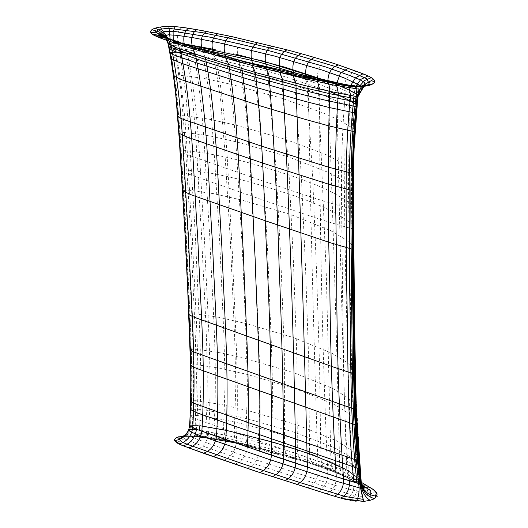 <?xml version="1.0" encoding="UTF-8"?>
<svg xmlns="http://www.w3.org/2000/svg" width="528" height="528" viewBox="0 0 528 528"><rect width="100%" height="100%" fill="white"/><g stroke="black" fill="none" stroke-linecap="round" stroke-linejoin="round"><path stroke-width="0.4" stroke-dasharray="2.64 1.98" d="M373.514 83.648L363.944 86.394L366.333 84.935M362.597 85.952L361.238 86.651L362.525 85.965M358.175 96.056L354.592 92.453L333.102 83.18M183.902 43.91L171.798 42.768L168.043 43.652M358.142 96.32L357.581 94.664M235.884 54.252L215.134 49.599M185.203 44.088L168.505 43.105M361.205 481.681L360.287 479.761L348.124 470.732L332.336 462.581L292.545 447.995L245.553 434.861L219.272 428.908L196.819 425.383L189.572 425.74L196.541 425.363L211.596 427.489L239.481 433.376L289.106 446.919L331.01 461.993L347.556 470.395L360.287 479.761L345.952 469.418L360.287 479.761L361.225 482.559M361.31 482.308L328.904 468.659L289.819 456.284L245.698 444.728L220.763 439.336L184.094 435.785L214.744 438.247L240.722 443.566L286.968 455.479L327.796 468.27L361.31 482.295M365.488 85.338L363.409 86.453L366.379 85.153M361.238 86.651L362.558 85.958L347.629 85.061M363.244 499.508L363.904 501.409L363.244 499.508M168.742 38.643L257.743 65.485L306.913 77.458L332.845 82.949L360.881 87.001M361.904 88.262L361.376 86.084M163.68 36.505L172.755 40.9L184.186 44.893L208.388 52.609L259.644 67.327M359.449 91.951L358.967 90.163M365.594 85.318L363.944 86.394M374.728 81.352C365.686 82.328 360.162 87.219 358.175 96.023L357.522 100.921M361.858 86.038L357.918 95.198L354.136 146.698L353.516 197.696M359.469 86.222L356.875 93.898L354.757 118.041L353.206 209.51L353.991 300.439L355.76 391.109L360.941 480.764C362.756 488.783 367.877 492.598 376.312 492.195M355.78 86.216L354.202 92.255C349.285 158.096 352.295 222.176 352.539 286.757C352.631 351.496 354.908 415.516 359.377 478.823L360.855 483.641L366.452 489.014L374.345 490.281M350.645 85.589L349.483 95.363L348.447 191.519L351.859 382.087L356.281 476.388L359.502 483.912L364.597 487.291L370.867 487.958M356.248 71.207C348.955 73.352 344.87 78.837 343.999 87.674C343.695 217.642 346.421 346.21 352.163 473.392L355.245 481.048L362.201 484.968M336.818 83.048L336.772 84.645C339.101 214.104 342.434 342.52 346.764 469.9C347.833 478.025 352.315 481.965 360.228 481.721M327.169 61.301C320.641 63.703 317.414 69.089 317.473 77.451M243.87 39.323C238.649 42.068 236.551 47.177 237.567 54.641L237.567 54.648C249.777 115.606 250.114 181.137 254.496 244.787C256.76 309.045 262.337 372.986 258.43 438.148C258.271 446.318 261.182 450.298 267.175 450.087M181.289 27.284C177.929 30.419 176.873 35.732 178.121 43.21L179.342 48.767L185.882 94.387L189.605 141.227L195.327 235.488L199.67 330.152L201.029 377.678L199.756 425.7C199.406 433.825 200.97 437.468 204.448 436.643M173.23 40.286L174.623 47.058L181.256 92.803L184.991 139.801L190.714 234.392L195.089 329.38L196.469 377.065L195.254 425.251C194.786 433.369 195.736 436.927 198.086 435.917M170.161 39.178L170.914 42.768C182.8 103.105 183.289 168.623 187.737 232.036C190.298 296.102 195.928 359.759 192.423 425.093L191.789 435.521M167.871 38.313L169.759 44.939L176.623 90.862L180.418 138.125L186.179 233.251L190.588 328.772L191.987 376.728L190.806 425.179L187.737 434.465L183.117 435.89M166.584 37.805L168.973 44.484L175.93 90.453L179.744 137.788L185.526 233.072L189.941 328.746L191.347 376.781L190.159 425.304L187.697 432.689L182.464 436.729M165.403 37.316L168.221 43.256C180.167 103.613 180.629 169.105 185.09 232.505C187.638 296.551 193.274 360.188 189.737 425.495C188.252 433.983 183.394 438.227 175.151 438.24M163.891 36.617L167.277 41.342M163.317 36.293L168.92 44.451C181.104 104.768 181.513 170.28 186.014 233.666C188.536 297.713 194.238 361.363 190.535 426.65L190.535 426.65C189.07 435.343 184.199 440.59 175.916 442.385M164.215 36.775L169.165 41.23M167.343 38.102L174.695 47.084C187.381 107.25 187.697 172.861 192.278 236.24C194.733 300.3 200.581 363.983 196.515 429.277L196.515 429.284M172.498 40.029L177.203 43.362L180.022 49.005M179.428 42.425L184.1 45.712L186.912 51.381C199.696 111.401 199.967 177.104 204.527 240.464C206.884 304.55 212.725 368.247 208.514 433.567L208.514 433.567C207.042 442.332 202.693 447.922 195.459 450.331M187.816 45.177L192.852 48.847M197.71 48.299L202.488 51.572L205.313 57.433M209.081 51.764L213.794 55.024L216.546 60.911C227.627 121.44 228.162 186.879 232.261 250.305C234.425 314.398 239.626 378.074 236.207 443.263L236.207 443.263C234.881 452.041 230.67 457.717 223.582 460.284M221.397 55.374L225.984 58.469M234.538 59.07L239.217 62.311L241.804 68.528M248.252 62.786L252.377 65.465M276.21 69.973L279.728 72.145M289.852 73.201L292.961 75.128M298.841 76.415C304.564 75.016 307.738 78.349 308.365 86.414L308.365 86.414C310.523 214.328 313.79 342.401 318.173 470.62C317.876 479.186 314.431 484.955 307.831 487.945M357.786 98.769L356.03 95.812L351.087 93.238L339.907 88.282L314.45 78.626L317.077 80.144M333.986 82.507L336.125 83.734M341.207 83.873L344.685 87.43L345.338 94.545C339.035 159.977 342.441 224.162 342.401 288.677C343.926 352.922 342.976 417.859 349.45 480.968L349.457 480.975M346.856 84.916L348.685 85.978M351.562 85.734L353.984 89.133L354.097 96.241M196.489 47.916L169.891 45.012M357.397 101.752L354.915 98.254L348.724 95.218L286.011 72.31M224.294 56.206L176.708 47.824M356.836 106.352L356.215 104.247M328.819 91.133L268.019 71.24L196.086 54.463M355.971 111.197L349.84 106.966L323.176 95.066L279.022 80.216L228.65 66.871L201.161 61.03L178.193 57.895L173.877 57.717L171.039 58.549M355.205 119.275L354.473 121.315M354.46 129.241L340.897 120.991L323.36 112.959L280.54 97.865L231.046 84.315L203.808 78.428L180.88 75.339L176.583 75.161L173.672 75.973M353.833 141.115L353.153 143.715M353.377 154.823L352.816 154.189M353.694 172.009L349.589 167.495L342.771 163.238L326.535 154.836L284.935 139.148L235.706 125.103L208.296 119.011L185.011 115.81L180.642 115.612L177.566 116.384M353.219 190.298L350.955 185.519L344.381 181.15L328.667 172.531L287.265 156.486L237.719 142.157L210.012 135.94L186.397 132.66L181.969 132.449L178.834 133.214M353.12 208.831C355.166 205.247 348.322 202.448 344.454 199.406L331.954 192.159C319.638 186.127 305.369 180.411 289.139 175.025C259.116 165.673 228.512 155.166 185.737 150.724C182.417 150.434 180.556 150.724 180.16 151.582L183.414 153.391L263.472 181.236C293.099 190.925 321.229 201.168 352.156 209.075M353.087 228.459C355.252 224.855 348.559 222.004 344.81 218.935L332.581 211.622C320.456 205.557 306.332 199.822 290.209 194.423C260.357 185.051 229.858 174.53 187.004 170.042C183.671 169.752 181.81 170.036 181.421 170.894L184.701 172.702L264.416 200.567C293.865 210.283 321.631 220.592 352.123 228.71M353.133 248.939L351.437 244.002L345.437 239.474L330.693 230.65L290.459 214.434L241.501 200L213.886 193.717L190.186 190.37L185.744 190.146L182.602 190.898M353.252 269.98L353.232 266.633L352.282 270.23M353.991 289.509L352.42 286.638M353.674 312.622L353.628 308.939L352.697 312.873M353.958 333.623L353.905 329.802L352.981 333.881M354.308 354.037L353.225 348.929M355.357 371.461L351.661 366.597L346.17 361.977L332 353.258L293.416 337.564L246.22 323.585L219.43 317.407L196.277 313.969L191.935 313.705L188.826 314.391M355.813 389.849L354.037 386.701M356.301 406.857L352.585 401.927L347.101 397.274L332.957 388.555L294.466 372.953L247.388 359.053L220.658 352.876L197.558 349.371L193.215 349.094L190.1 349.767M356.822 422.347L353.1 417.391L347.596 412.724L333.412 403.999L294.895 388.45L247.804 374.59L221.074 368.412L197.974 364.888L193.631 364.604L190.549 365.284M357.39 436.088L355.522 432.854M358.03 447.955L356.116 444.741M358.169 460.112L356.75 454.727L351.021 449.882L336.785 440.86L297.455 425.033L249.269 410.962L221.978 404.633L198.449 400.93L194.02 400.613L190.793 401.267M359.39 465.967L355.265 460.984L349.331 456.337L334.481 447.731L295.178 432.498L247.751 418.889L221.008 412.751L198.007 409.154L190.562 409.504M359.568 474.243C361.845 470.257 355.212 467.108 351.549 463.881L339.537 456.423C327.631 450.45 313.731 444.893 297.851 439.745C268.435 430.756 238.471 420.803 195.941 415.351C192.634 414.988 190.76 415.219 190.318 416.044L193.479 417.886L202.686 421.324L271.828 445.434C300.854 454.938 328.31 465.095 358.598 474.514M360.129 478.606L359.614 474.613L359.159 478.876M360.518 481.424L359.977 477.484L358.822 476.309M327.888 81.187C332.785 210.065 336.725 338.349 339.695 466.033C340.534 474.19 344.764 478.15 352.394 477.913M317.638 79.286L318.397 88.783L326.317 275.477L330.977 461.993C331.604 470.164 335.597 474.144 342.956 473.926M306.167 76.87L307.144 86.117L312.728 178.88L316.562 271.821L319.546 364.848L320.879 457.855C321.314 466.039 325.09 470.039 332.204 469.841M293.627 74.065L294.809 83.068L301.31 175.322L305.534 267.967L308.708 360.756L309.566 453.671C309.837 461.861 313.408 465.874 320.285 465.696M280.309 70.957L281.635 79.655L288.941 171.514L293.515 263.96L296.868 356.611L297.33 449.533C297.455 457.723 300.835 461.736 307.481 461.571M266.521 67.571L267.934 75.959L275.953 167.541L280.837 259.895L284.354 352.513L284.5 445.513C284.506 453.704 287.72 457.71 294.149 457.552M252.582 63.941L258.746 110.108L262.271 157.133L267.643 251.592L271.465 346.388L272.719 393.881L271.432 441.692C271.339 449.876 274.402 453.875 280.612 453.697M225.634 56.582L227.218 64.152L233.138 109.421L236.762 155.516L242.293 248.18L246.259 341.227L247.48 387.889L245.916 434.953C245.705 443.117 248.49 447.071 254.265 446.813M213.391 53.044L220.539 98.881L224.473 146.005L230.366 240.847L234.59 336.125L235.891 383.922L234.28 432.155C234.029 440.312 236.689 444.233 242.253 443.923M202.231 49.691L209.543 95.509L213.53 142.745L219.496 237.851L223.813 333.406L225.139 381.355L223.555 429.779L225.826 439.685L230.947 441.388M192.034 45.131C204.679 105.25 205.062 171.032 209.649 234.491C212.144 298.683 218.011 362.465 213.965 427.904C213.682 436.049 215.906 439.85 220.631 439.309M184.199 43.949C196.522 104.122 196.957 169.818 201.491 233.257C204.019 297.409 209.794 361.145 205.973 426.565L206.263 432.769L208.428 437.105L211.88 437.758M319.671 89.08C319.381 217.582 322.08 345.827 327.776 473.807L327.776 473.821C327.67 482.288 324.331 488.037 317.757 491.053M362.089 487.931L360.987 483.41L348.777 474.824L333.373 467.009L295.126 452.965L250.305 440.233L197.426 429.614M363.7 487.179L359.469 483.912L333.036 469.63L298.353 457.09L258.476 445.559L213.2 435.237M213.187 435.23L195.716 432.762L186.773 433.369L188.423 435.963L211.2 444.484L259.4 461.003L334.435 485.186L361.475 492.485M367.349 495.04C369.395 491.865 367.851 488.994 362.696 486.44C357.595 482.863 351.681 479.477 344.942 476.276C332.152 470.461 317.552 464.99 301.138 459.875C269.188 450.767 237.956 439.738 191.684 434.815C183.665 435.237 181.15 436.524 184.147 438.669L196.033 443.612L220.117 452.166L266.435 467.861L340.369 491.377C347.655 492.934 352.229 496.274 362.36 496.28M362.261 485.087L337.682 473.154L307.131 462.35L234.67 442.741L220.143 439.718L189.816 435.91L182.424 436.742M361.238 482.275C363.172 490.307 368.518 494.254 377.269 494.116M247.434 447.11C246.2 455.882 242.062 461.584 235.013 464.211M259.281 451.143C258.159 459.908 254.107 465.63 247.117 468.323M336.244 476.672C336.329 485.06 333.135 490.789 326.66 493.858M353.998 482.381C354.46 490.552 351.727 496.254 345.787 499.501M357.034 483.325L357.034 483.325C357.647 491.476 355.436 497.27 350.394 500.709M163.284 36.274L166.828 40.412M363.891 487.364L358.525 483.721L345.286 476.546L325.974 468.772L301.039 460.442L252.358 446.952L234.742 442.761"/><path stroke-width="0.79" d="M168.505 43.105L168.043 43.646L175.111 47.236L185.678 50.965L208.428 58.41L256.298 72.732L306.887 86.057L333.142 92.07L357.225 96.657L361.238 86.651L357.225 96.657L357.779 96.558L363.409 86.453L357.779 96.558L363.944 86.394L358.453 94.723L358.175 96.056M365.488 85.338L373.514 83.648C377.395 79.886 370.036 76.553 362.974 73.801L338.362 64.924C322.331 59.657 305.237 54.641 287.074 49.863L230.479 36.307L196.753 29.627C185.229 27.76 168.28 24.387 155.225 28.123C143.609 32.314 157.007 36.775 164.96 39.745L191.116 48.312L243.025 63.01C260.819 67.775 279.424 72.244 298.841 76.415L331.327 82.85C340.527 85.43 351.391 86.612 363.904 86.401L369.653 85.272L373.514 83.648C376.702 79.464 371.276 78.104 369.329 76.514L359.08 72.283L336.765 64.396C321.017 59.281 304.366 54.41 286.803 49.79L231.686 36.571L201.769 30.512L185.407 27.826C179.494 27.324 173.415 25.364 159.139 27.179C145.187 30.023 152.097 34.657 154.942 35.64L166.089 40.148L189.981 47.956L240.926 62.456C258.317 67.148 276.533 71.564 295.561 75.695L339.88 84.427C345.385 84.85 348.348 87.509 363.904 86.401L362.597 85.952L354.275 86.09L325.855 80.929C289.41 73.577 254.536 65.043 221.225 55.328C202.475 50.041 184.529 44.306 167.383 38.122L163.284 36.274M235.884 54.252L285.127 67.241L328.7 81.49L262.205 60.845L183.902 43.91M166.828 40.412L168.043 43.652L176.207 47.645L208.989 58.582L255.677 72.554L305.078 85.615L330.746 91.555L357.225 96.657L358.116 96.4C350.262 162.268 353.852 226.618 353.443 291.304C354.915 355.608 353.371 420.968 360.848 483.648L361.205 481.681C362.234 485.225 363.132 487.126 363.891 487.364M363.944 86.394L358.149 96.241C355.654 115.111 354.275 133.868 354.017 152.513L353.503 206.606L354.017 291.443L355.76 387.856C356.07 420.446 357.892 451.717 361.205 481.681L360.848 483.648C362.789 491.806 367.429 496.802 374.768 498.643L376.477 492.426L372.286 488.855L361.31 482.308L373.751 489.839L377.243 494.03L374.768 498.643L370.095 500.3C365.383 497.495 362.175 491.997 360.472 483.813L361.225 482.559M361.238 86.651L357.225 96.657L357.581 94.664L346.46 88.75L333.102 83.18M215.134 49.599L185.203 44.088M357.581 94.664L357.225 96.657C349.285 162.505 352.895 226.868 352.466 291.555C353.938 355.859 352.367 421.219 359.885 483.925C361.258 492.142 362.597 497.97 363.904 501.409L370.095 500.3C365.383 497.495 362.175 491.997 360.472 483.813L360.848 483.648C362.776 491.792 367.415 496.789 374.768 498.643C367.415 496.789 362.776 491.792 360.848 483.648L361.205 481.675M182.424 436.742C183.295 436.55 184.681 435.428 186.575 433.382C188.45 430.498 188.734 430.65 189.572 425.733L192.918 427.852L197.809 429.752L271.636 455.314L337.069 476.949L360.472 483.813C352.975 421.126 354.532 355.766 353.06 291.456C353.483 226.769 349.879 162.413 357.779 96.558C349.879 162.413 353.483 226.769 353.06 291.456C354.532 355.766 352.975 421.126 360.472 483.813L359.885 483.925L363.244 499.508L359.885 483.925L339.55 477.774L228.248 440.524L196.264 429.185L189.572 425.733C190.997 405.247 191.314 384.938 190.535 364.815L187.473 283.048L185.051 234.683L179.249 139.029L176.299 100.98C174.808 81.226 172.055 62.113 168.043 43.646M184.094 435.785L176.451 437.527L173.983 440.187L178.16 443.665L189.222 448.067L257.552 471.821L329.452 494.723L342.019 498.439L363.904 501.409L346.625 499.732L333.043 495.818L255.255 471.055L205.616 454.001L181.823 445.282L173.989 440.246L176.458 437.514L184.094 435.785M362.452 85.978L366.379 85.153L369.653 85.272L364.624 85.754M363.904 86.401L362.558 85.958L363.904 86.401M358.116 96.4C350.262 162.268 353.852 226.618 353.443 291.304C354.915 355.608 353.371 420.968 360.848 483.648L360.855 483.641C353.371 420.968 354.915 355.608 353.443 291.304C353.852 226.618 350.262 162.268 358.116 96.4M357.225 96.657C349.285 162.505 352.895 226.868 352.466 291.555C353.938 355.865 352.367 421.219 359.885 483.925L338.653 477.477L277.933 457.426L199.571 430.386L199.822 425.707L226.703 430.452L272.917 442.114L313.243 454.984L345.952 469.418L313.243 454.984L272.917 442.114L226.703 430.452L199.822 425.707L199.571 430.386L277.933 457.426L338.653 477.477L359.885 483.925C352.367 421.219 353.938 355.865 352.466 291.555C352.895 226.868 349.285 162.505 357.225 96.657M369.184 83.926L366.841 78.83L357.35 74.56L335.471 66.587L286.004 51.856L230.974 38.518L201.452 32.472L168.135 28.255L159.337 29.33L155.397 31.832L162.129 36.676L185.024 44.689L235.277 59.499L347.629 85.061M365.336 85.371L364.445 82.493L360.617 79.972L349.688 75.484L325.644 66.931L270.778 51.17L209.55 37.079L175.065 31.508L164.967 31.37L159.793 33.686L168.742 38.643M361.376 86.084L344.065 77.86L322.885 70.27L274.811 56.12L221.489 43.289L192.647 37.6L176.933 35.323L168.122 34.795L163.68 36.505M259.644 67.327L307.514 79.312L332.6 84.856L359.39 89.252M358.967 90.163L358.116 92.539M373.514 83.648L365.594 85.318M373.421 79.418L361.858 86.038M371.323 77.662L364.657 80.494L359.469 86.222M368.062 75.907L360.914 79.339L355.78 86.216M362.974 73.801L355.522 77.748L350.645 85.589M347.978 68.224L340.362 73.379L336.818 83.048M338.362 64.924C331.577 67.254 328.086 72.673 327.888 81.187M314.523 57.512C308.345 60.007 305.428 65.347 305.778 73.531L306.167 76.87M301.277 53.737C295.225 56.265 292.453 61.538 292.961 69.538L293.627 74.065M287.074 49.863C281.266 52.457 278.698 57.704 279.378 65.597L280.309 70.957M272.296 46.108C266.818 48.781 264.515 53.981 265.399 61.703L266.521 67.571M257.855 42.603C252.529 45.316 250.364 50.45 251.341 58.014L252.582 63.941M230.479 36.307C225.41 39.098 223.41 44.213 224.479 51.658L225.634 56.582M217.919 33.64C213.101 36.491 211.266 41.62 212.421 49.031L213.391 53.044M206.587 31.409C202.026 34.32 200.343 39.461 201.531 46.82L202.231 49.691M196.753 29.627C192.43 32.597 190.859 37.772 192.034 45.131M188.437 28.268C184.437 31.31 183.025 36.538 184.199 43.949L184.213 44.009M175.085 26.671L173.111 31.904L173.23 40.286M168.854 26.4L170.161 39.178M160.129 27.014L167.871 38.313M155.225 28.123L161.403 31.495L166.584 37.805M151.899 29.654L159.337 32.03L165.403 37.316M150.645 32.248L157.859 33.119L163.891 36.617M167.277 41.342L168.062 43.718C180.101 104.062 180.536 169.561 185.011 232.947C187.552 296.993 193.208 360.637 189.618 425.924C188.113 434.564 182.952 439.487 174.134 440.695M152.236 33.997L163.317 36.293M155.034 35.686L164.215 36.775M169.165 41.23L171.006 45.58C183.421 105.831 183.79 171.389 188.324 234.769C190.819 298.815 196.588 362.479 192.727 427.766C191.268 436.491 186.661 441.91 178.893 444.022M159.291 37.58L167.343 38.102M164.96 39.745L172.498 40.029M172.227 42.266L179.428 42.425M181.018 45.131L187.816 45.177M192.852 48.847L195.353 54.219C207.748 114.299 208.065 179.962 212.52 243.322C214.817 307.415 220.506 371.098 216.467 436.399C215.028 445.177 210.698 450.787 203.491 453.242M191.116 48.312L197.71 48.299M202.587 51.81L209.081 51.764M215.351 55.526L221.397 55.374M225.984 58.469L228.789 64.627C238.88 125.512 239.56 190.773 243.408 254.245C245.494 318.331 250.331 382.008 247.434 447.11L247.434 447.124M229.066 59.308L234.538 59.07M243.025 63.01L248.252 62.786M252.377 65.465L255.347 72.461C262.832 134.224 263.921 199.063 267.128 262.66C270.277 326.469 271.729 390.667 271.478 455.261C270.488 464.006 266.534 469.748 259.611 472.507M257.182 66.706C263.591 65.122 267.557 68.317 269.095 76.276C273.959 139.115 277.312 202.646 279.14 266.878C281.893 330.719 283.424 394.885 283.734 459.36C282.902 468.079 279.061 473.84 272.217 476.659M271.748 70.283L276.21 69.973M279.728 72.145L282.704 79.939C289.436 206.758 293.806 334.567 295.799 463.346C295.139 472.025 291.43 477.807 284.671 480.685M285.648 73.484L289.852 73.201M292.961 75.128L295.918 83.358C300.432 210.718 304.26 338.639 307.402 467.135C306.92 475.754 303.349 481.543 296.696 484.486M311.263 79.002L314.444 78.626L259.208 62.113L196.489 47.916M317.077 80.144L319.671 89.08M322.192 81.127C327.287 79.959 329.795 83.358 329.723 91.331C327.703 155.965 327.736 220.341 329.815 284.453C330.356 348.81 332.495 412.876 336.244 476.672L336.244 476.672M331.327 82.85L333.986 82.507M336.125 83.734L338.356 93.152C333.293 158.314 336.501 222.42 336.752 286.829C336.917 351.351 339.174 415.43 343.53 479.081C343.768 487.384 340.732 493.099 334.415 496.228M338.699 84.209L341.207 83.873M344.494 85.259L346.856 84.916M348.685 85.978L350.599 95.568C343.484 161.198 346.995 225.456 346.764 290.05C348.262 354.328 347.002 419.45 353.998 482.381M349.774 86.15L351.562 85.734M355.799 86.764C357.06 85.45 357.146 88.737 356.057 96.617C348.124 162.439 351.74 226.796 351.311 291.476C352.79 355.786 351.226 421.126 358.73 483.853C359.634 492.023 358.677 497.937 355.859 501.6M169.891 45.012L170.531 47.223L185.724 52.912L207.999 60.251L254.826 74.415L304.22 87.681L329.894 93.733L356.895 99.026M286.011 72.31L224.294 56.206M176.708 47.824L172.471 50.576L205.498 61.961L253.057 76.553L303.145 90.281L329.162 96.545L356.499 102.003M356.215 104.247L343.807 97.581L328.819 91.133M196.086 54.463L179.342 52.173L170.28 52.206L173.052 54.635L196.258 62.825L246.523 78.705L299.515 93.76L327.05 100.637L355.931 106.603M356.149 112.754L355.971 111.197M171.039 58.549L179.421 62.535L190.001 66.185L257.486 87.82L305.072 101.376L329.551 107.593L355.232 113.005M355.397 121.064L355.205 119.275M354.677 131.314L354.46 129.241M173.672 75.973L182.12 79.919L259.149 105.534L305.501 119.467L329.05 125.928L353.747 131.564M354.09 143.464L353.833 141.115M353.674 157.436L353.377 154.823M352.816 154.189L352.73 157.681M353.404 173.098L353.694 172.009M177.566 116.384L181.051 118.477L186.061 120.318L261.723 146.223L328.97 167.317L352.453 173.349M178.834 133.214L187.367 137.141L262.673 163.086L329.149 184.384L352.262 190.549M182.602 190.898L191.222 194.812L265.531 220.843L329.974 242.636L352.163 249.183M353.443 291.304L353.991 289.509M352.42 286.638L352.466 291.555M353.225 348.929L353.324 354.288M354.71 373.573L355.357 371.461M188.826 314.391L192.331 316.49L197.36 318.351L332.449 366.696L353.727 373.831M355.159 391.987L355.813 389.849M354.037 386.701L354.176 392.245M355.654 409.035L356.301 406.857M190.1 349.767L193.591 351.872L198.601 353.747L354.671 409.292M356.182 424.525L356.822 422.347M190.549 365.284L194.047 367.382L199.049 369.263L355.199 424.783M356.77 438.273L357.39 436.088M355.522 432.854L355.786 438.537M357.443 450.16L358.03 447.955M356.116 444.741L356.459 450.424M190.793 401.267L194.231 403.379L230.294 416.328L357.185 460.376M358.895 468.118L359.39 465.967M190.562 409.504L193.974 411.616L198.931 413.51L230.05 424.558L357.918 468.389M358.822 476.309L359.555 481.694M357.522 100.921L354.044 149.424L353.377 197.505L353.72 293.304L355.364 388.813L356.968 436.385L361.066 483.226C363.073 491.297 368.504 495.627 377.355 496.208M353.516 197.696L354.664 340.712L356.374 411.952L361.238 482.275M317.473 77.451L317.638 79.286M180.022 49.005C192.898 109.078 193.169 174.755 197.776 238.121C200.185 302.201 206.078 365.897 201.861 431.204C200.389 439.963 196.027 445.533 188.786 447.909M205.313 57.433C217.153 117.691 217.562 183.269 221.859 246.649C224.096 310.741 229.574 374.425 225.786 439.672C224.393 448.444 220.123 454.093 212.982 456.608M241.804 68.521C250.721 129.829 251.566 194.878 255.123 258.41C257.129 322.483 261.525 386.159 259.281 451.143L259.281 451.15M354.097 96.241C346.46 161.997 350.038 226.321 349.681 290.968C351.166 355.265 349.708 420.526 357.034 483.325L357.034 483.325M197.426 429.614L188.938 429.739L191.037 432.082L201.333 436.049L267.577 458.878L336.362 481.206L360.624 488.261M364.333 491.806L363.7 487.179M370.907 497.396L370.722 490.802L362.261 485.087M234.742 442.761L196.198 436.115L184.939 436.234L178.735 438.761L181.447 441.771L187.447 444.371L242.656 463.795L300.419 482.691L345.094 496.498L363.198 499.356M362.201 484.968L366.26 485.1M182.464 436.729L178.332 436.841M196.515 429.277C195.056 438.022 190.641 443.54 183.256 445.843M349.45 480.968C349.82 489.199 346.916 494.901 340.745 498.076M358.162 96.208L358.466 94.684"/></g></svg>
